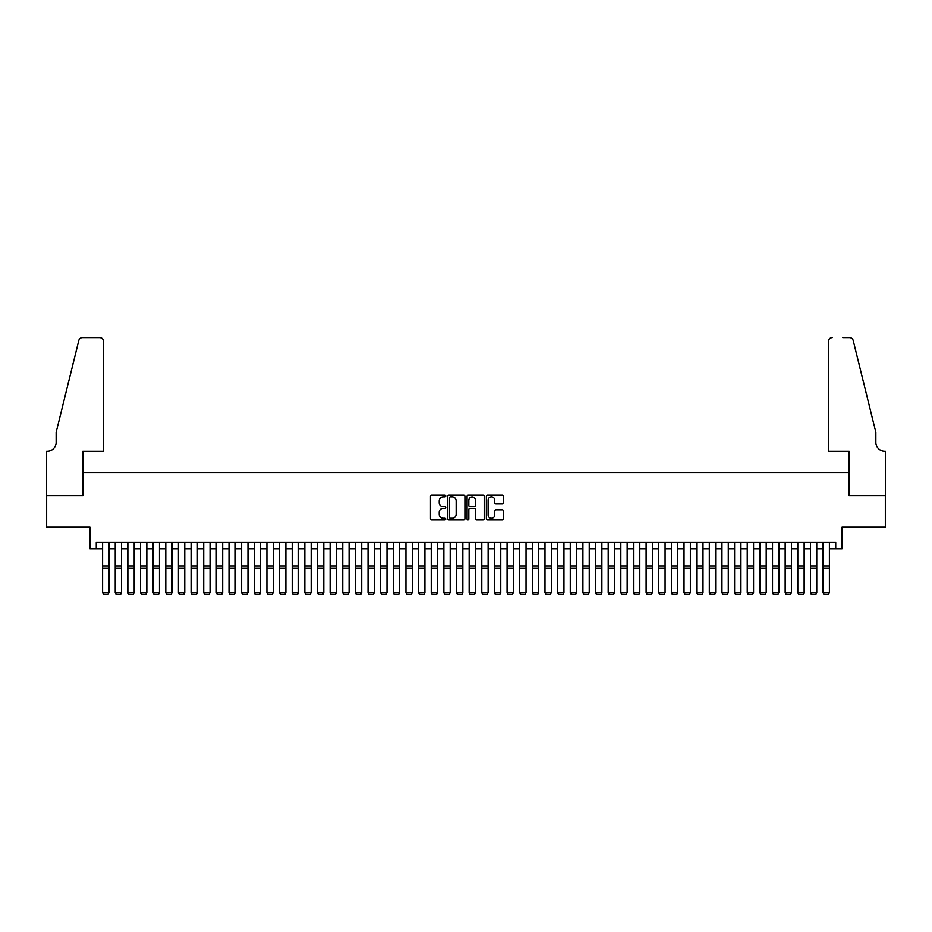 <?xml version="1.0" encoding="UTF-8"?>
<svg xmlns="http://www.w3.org/2000/svg" width="932" height="932" viewBox="0 0 932 932"><rect width="100%" height="100%" fill="white"/><g stroke="black" fill="none" stroke-linecap="round" stroke-linejoin="round"><path stroke-width="1.4" d="M445.776 496.022A0.874 0.874 0 0 0 444.913 495.148L431.726 495.148A1.235 1.235 0 0 0 430.479 496.395L430.479 518.728A1.235 1.235 0 0 0 431.726 519.963L444.913 519.963A0.874 0.874 0 0 0 445.776 519.101A0.874 0.874 0 0 0 444.913 518.227L443.201 518.227A3.973 3.973 0 0 1 439.228 514.254L439.228 512.39A3.973 3.973 0 0 1 443.201 508.429L444.913 508.429A0.874 0.874 0 0 0 445.776 507.556A0.874 0.874 0 0 0 444.913 506.693L443.201 506.693A3.973 3.973 0 0 1 439.228 502.721L439.228 500.857A3.973 3.973 0 0 1 443.201 496.884L444.913 496.884A0.874 0.874 0 0 0 445.776 496.022M502.255 503.897A1.235 1.235 0 0 0 503.501 502.651L503.501 496.395A1.235 1.235 0 0 0 502.255 495.148L487.622 495.148A1.235 1.235 0 0 0 486.376 496.395L486.376 518.728A1.235 1.235 0 0 0 487.622 519.963L502.255 519.963A1.235 1.235 0 0 0 503.501 518.728L503.501 511.155A1.235 1.235 0 0 0 502.255 509.909L495.999 509.909A1.235 1.235 0 0 0 494.752 511.155L494.752 514.907A3.32 3.32 0 0 1 491.432 518.227A3.32 3.32 0 0 1 488.112 514.907L488.112 500.204A3.32 3.32 0 0 1 491.432 496.884A3.32 3.32 0 0 1 494.752 500.204L494.752 502.651A1.235 1.235 0 0 0 495.999 503.897L502.255 503.897M96.276 548.633L96.276 542.319L835.724 542.319L835.724 548.633L842.039 548.633L842.039 527.151L885.342 527.151L885.342 495.544L848.994 495.544L848.994 472.792L83.006 472.792L83.006 495.544L46.658 495.544L46.658 527.151L89.961 527.151L89.961 548.633L102.602 548.633M464.917 496.395A1.235 1.235 0 0 0 463.67 495.148L449.038 495.148A1.235 1.235 0 0 0 447.791 496.395L447.791 518.728A1.235 1.235 0 0 0 449.038 519.963L463.67 519.963A1.235 1.235 0 0 0 464.917 518.728L464.917 496.395M468.33 495.148L482.962 495.148A1.235 1.235 0 0 1 484.209 496.395L484.209 518.728A1.235 1.235 0 0 1 482.962 519.963L476.706 519.963A1.235 1.235 0 0 1 475.46 518.728L475.46 509.664A1.235 1.235 0 0 0 474.225 508.429L470.066 508.429A1.235 1.235 0 0 0 468.819 509.664L468.819 519.101A0.874 0.874 0 0 1 467.957 519.963A0.874 0.874 0 0 1 467.083 519.101L467.083 496.395A1.235 1.235 0 0 1 468.33 495.148M108.916 548.633L115.242 548.633M121.556 548.633L127.87 548.633M134.196 548.633L140.511 548.633M146.837 548.633L153.151 548.633M159.477 548.633L165.791 548.633M172.117 548.633L178.431 548.633M184.757 548.633L191.072 548.633M197.398 548.633L203.712 548.633M210.038 548.633L216.352 548.633M222.678 548.633L228.992 548.633M235.318 548.633L241.633 548.633M247.959 548.633L254.273 548.633M260.599 548.633L266.913 548.633M273.239 548.633L279.553 548.633M285.879 548.633L292.194 548.633M298.52 548.633L304.834 548.633M311.16 548.633L317.474 548.633M323.8 548.633L330.114 548.633M336.44 548.633L342.755 548.633M349.081 548.633L355.395 548.633M361.721 548.633L368.035 548.633M374.361 548.633L380.675 548.633M387.001 548.633L393.316 548.633M399.642 548.633L405.956 548.633M412.282 548.633L418.596 548.633M424.922 548.633L431.236 548.633M437.562 548.633L443.877 548.633M450.203 548.633L456.517 548.633M462.843 548.633L469.157 548.633M475.483 548.633L481.797 548.633M488.123 548.633L494.438 548.633M500.764 548.633L507.078 548.633M513.404 548.633L519.718 548.633M526.044 548.633L532.358 548.633M538.684 548.633L544.999 548.633M551.325 548.633L557.639 548.633M563.965 548.633L570.279 548.633M576.605 548.633L582.919 548.633M589.245 548.633L595.56 548.633M601.886 548.633L608.2 548.633M614.526 548.633L620.84 548.633M627.166 548.633L633.48 548.633M639.806 548.633L646.121 548.633M652.447 548.633L658.761 548.633M665.087 548.633L671.401 548.633M677.727 548.633L684.041 548.633M690.367 548.633L696.682 548.633M703.008 548.633L709.322 548.633M715.648 548.633L721.962 548.633M728.288 548.633L734.602 548.633M740.928 548.633L747.243 548.633M753.569 548.633L759.883 548.633M766.209 548.633L772.523 548.633M778.849 548.633L785.163 548.633M791.489 548.633L797.804 548.633M804.13 548.633L810.444 548.633M816.758 548.633L823.084 548.633M829.398 548.633L835.724 548.633M450.401 496.884A0.874 0.874 0 0 0 449.527 497.758L449.527 517.353A0.874 0.874 0 0 0 450.401 518.227L452.195 518.227A3.973 3.973 0 0 0 456.167 514.254L456.167 500.857A3.973 3.973 0 0 0 452.195 496.884L450.401 496.884M475.46 500.263A3.32 3.32 0 0 0 472.14 496.954A3.32 3.32 0 0 0 468.819 500.263L468.819 505.447A1.235 1.235 0 0 0 470.066 506.693L474.225 506.693A1.235 1.235 0 0 0 475.46 505.447L475.46 500.263M108.916 542.319L108.916 592.88L107.972 594.453L103.545 594.36L107.972 594.453M103.545 594.453L102.602 592.659L108.916 592.659L107.972 594.36M102.602 542.319L102.602 592.659L103.545 594.36M103.545 451.309L103.545 341.333A3.786 3.786 0 0 0 99.747 337.547L82.494 337.547A3.786 3.786 0 0 0 78.812 340.436L56.141 432.343L56.141 442.455A8.842 8.842 0 0 1 47.299 451.309L46.6 451.309L46.6 495.544L82.808 495.544L82.808 451.309L103.545 451.309L103.545 341.333C103.301 339.05 102.042 337.792 99.747 337.547L89.262 337.547M78.812 340.436C79.779 338.351 79.779 338.351 78.812 340.436C79.779 338.351 79.779 338.351 78.812 340.436M56.141 442.455A8.842 8.842 0 0 1 47.299 451.309M828.455 451.309L828.455 341.333L828.455 451.309L849.192 451.309L849.192 495.544L885.4 495.544L885.4 451.309L884.701 451.309A8.842 8.842 0 0 1 875.859 442.455A8.842 8.842 0 0 0 884.701 451.309M868.904 404.162L853.188 340.436L875.859 432.343L875.859 442.455M842.738 337.547L849.506 337.547A3.786 3.786 0 0 1 853.188 340.436C852.221 338.351 852.221 338.351 853.188 340.436C852.221 338.351 852.221 338.351 853.188 340.436M832.253 337.547A3.786 3.786 0 0 0 828.455 341.333C828.699 339.05 829.958 337.792 832.253 337.547M115.242 592.88L116.185 594.453L115.242 592.659L121.556 592.659L120.612 594.453L116.185 594.36L120.612 594.453M127.87 592.88L128.826 594.453L127.87 592.659L134.196 592.659L133.253 594.453L128.826 594.36L133.253 594.453M140.511 592.88L141.466 594.453L140.511 592.659L146.837 592.659L145.893 594.453L141.466 594.36L145.893 594.453M153.151 592.88L154.106 594.453L153.151 592.659L159.477 592.659L158.533 594.453L154.106 594.36L158.533 594.453M121.556 542.319L121.556 592.659L120.612 594.36M115.242 542.319L115.242 592.659L116.185 594.36M134.196 542.319L134.196 592.659L133.253 594.36M127.87 542.319L127.87 592.659L128.826 594.36M146.837 542.319L146.837 592.659L145.893 594.36M140.511 542.319L140.511 592.659L141.466 594.36M159.477 542.319L159.477 592.659L158.533 594.36M153.151 542.319L153.151 592.659L154.106 594.36M165.791 592.88L166.746 594.453L165.791 592.659L172.117 592.659L171.173 594.453L166.746 594.36L171.173 594.453M172.117 542.319L172.117 592.659L171.173 594.36M165.791 542.319L165.791 592.659L166.746 594.36M178.431 592.88L179.387 594.453L178.431 592.659L184.757 592.659L183.814 594.453L179.387 594.36L183.814 594.453M184.757 542.319L184.757 592.659L183.814 594.36M178.431 542.319L178.431 592.659L179.387 594.36M191.072 592.88L192.027 594.453L191.072 592.659L197.398 592.659L196.454 594.453L192.027 594.36L196.454 594.453M197.398 542.319L197.398 592.659L196.454 594.36M191.072 542.319L191.072 592.659L192.027 594.36M203.712 592.88L204.667 594.453L203.712 592.659L210.038 592.659L209.094 594.453L204.667 594.36L209.094 594.453M210.038 542.319L210.038 592.659L209.094 594.36M203.712 542.319L203.712 592.659L204.667 594.36M216.352 592.88L217.307 594.453L216.352 592.659L222.678 592.659L221.734 594.453L217.307 594.36L221.734 594.453M222.678 542.319L222.678 592.659L221.734 594.36M216.352 542.319L216.352 592.659L217.307 594.36M228.992 592.88L229.948 594.453L228.992 592.659L235.318 592.659L234.375 594.453L229.948 594.36L234.375 594.453M235.318 542.319L235.318 592.659L234.375 594.36M228.992 542.319L228.992 592.659L229.948 594.36M241.633 592.88L242.588 594.453L241.633 592.659L247.959 592.659L247.015 594.453L242.588 594.36L247.015 594.453M247.959 542.319L247.959 592.659L247.015 594.36M241.633 542.319L241.633 592.659L242.588 594.36M254.273 592.88L255.228 594.453L254.273 592.659L260.599 592.659L259.655 594.453L255.228 594.36L259.655 594.453M260.599 542.319L260.599 592.659L259.655 594.36M254.273 542.319L254.273 592.659L255.228 594.36M266.913 592.88L267.868 594.453L266.913 592.659L273.239 592.659L272.295 594.453L267.868 594.36L272.295 594.453M273.239 542.319L273.239 592.659L272.295 594.36M266.913 542.319L266.913 592.659L267.868 594.36M279.553 592.88L280.509 594.453L279.553 592.659L285.879 592.659L284.936 594.453L280.509 594.36L284.936 594.453M285.879 542.319L285.879 592.659L284.936 594.36M279.553 542.319L279.553 592.659L280.509 594.36M292.194 592.88L293.149 594.453L292.194 592.659L298.52 592.659L297.564 594.453L293.149 594.36L297.564 594.453M298.52 542.319L298.52 592.659L297.564 594.36M292.194 542.319L292.194 592.659L293.149 594.36M304.834 592.88L305.789 594.453L304.834 592.659L311.16 592.659L310.205 594.453L305.789 594.36L310.205 594.453M311.16 542.319L311.16 592.659L310.205 594.36M304.834 542.319L304.834 592.659L305.789 594.36M317.474 592.88L318.429 594.453L317.474 592.659L323.8 592.659L322.845 594.453L318.429 594.36L322.845 594.453M323.8 542.319L323.8 592.659L322.845 594.36M317.474 542.319L317.474 592.659L318.429 594.36M330.114 592.88L331.07 594.453L330.114 592.659L336.44 592.659L335.485 594.453L331.07 594.36L335.485 594.453M336.44 542.319L336.44 592.659L335.485 594.36M330.114 542.319L330.114 592.659L331.07 594.36M342.755 592.88L343.71 594.453L342.755 592.659L349.081 592.659L348.125 594.453L343.71 594.36L348.125 594.453M349.081 542.319L349.081 592.659L348.125 594.36M342.755 542.319L342.755 592.659L343.71 594.36M355.395 592.88L356.35 594.453L355.395 592.659L361.721 592.659L360.766 594.453L356.35 594.36L360.766 594.453M361.721 542.319L361.721 592.659L360.766 594.36M355.395 542.319L355.395 592.659L356.35 594.36M368.035 592.88L368.99 594.453L368.035 592.659L374.361 592.659L373.406 594.453L368.99 594.36L373.406 594.453M374.361 542.319L374.361 592.659L373.406 594.36M368.035 542.319L368.035 592.659L368.99 594.36M380.675 592.88L381.631 594.453L380.675 592.659L387.001 592.659L386.046 594.453L381.631 594.36L386.046 594.453M387.001 542.319L387.001 592.659L386.046 594.36M380.675 542.319L380.675 592.659L381.631 594.36M393.316 592.88L394.271 594.453L393.316 592.659L399.642 592.659L398.686 594.453L394.271 594.36L398.686 594.453M399.642 542.319L399.642 592.659L398.686 594.36M393.316 542.319L393.316 592.659L394.271 594.36M405.956 592.88L406.911 594.453L405.956 592.659L412.282 592.659L411.327 594.453L406.911 594.36L411.327 594.453M412.282 542.319L412.282 592.659L411.327 594.36M405.956 542.319L405.956 592.659L406.911 594.36M418.596 592.88L419.551 594.453L418.596 592.659L424.922 592.659L423.967 594.453L419.551 594.36L423.967 594.453M431.236 592.88L432.192 594.453L431.236 592.659L437.562 592.659L436.607 594.453L432.192 594.36L436.607 594.453M443.877 592.88L444.832 594.453L443.877 592.659L450.203 592.659L449.247 594.453L444.832 594.36L449.247 594.453M424.922 542.319L424.922 592.659L423.967 594.36M418.596 542.319L418.596 592.659L419.551 594.36M437.562 542.319L437.562 592.659L436.607 594.36M431.236 542.319L431.236 592.659L432.192 594.36M450.203 542.319L450.203 592.659L449.247 594.36M443.877 542.319L443.877 592.659L444.832 594.36M456.517 592.88L457.472 594.453L456.517 592.659L462.843 592.659L461.888 594.453L457.472 594.36L461.888 594.453M462.843 542.319L462.843 592.659L461.888 594.36M456.517 542.319L456.517 592.659L457.472 594.36M469.157 592.88L470.112 594.453L469.157 592.659L475.483 592.659L474.528 594.453L470.112 594.36L474.528 594.453M475.483 542.319L475.483 592.659L474.528 594.36M469.157 542.319L469.157 592.659L470.112 594.36M481.797 592.88L482.753 594.453L481.797 592.659L488.123 592.659L487.168 594.453L482.753 594.36L487.168 594.453M488.123 542.319L488.123 592.659L487.168 594.36M481.797 542.319L481.797 592.659L482.753 594.36M494.438 592.88L495.393 594.453L494.438 592.659L500.764 592.659L499.808 594.453L495.393 594.36L499.808 594.453M500.764 542.319L500.764 592.659L499.808 594.36M494.438 542.319L494.438 592.659L495.393 594.36M507.078 592.88L508.033 594.453L507.078 592.659L513.404 592.659L512.449 594.453L508.033 594.36L512.449 594.453M513.404 542.319L513.404 592.659L512.449 594.36M507.078 542.319L507.078 592.659L508.033 594.36M519.718 592.88L520.673 594.453L519.718 592.659L526.044 592.659L525.089 594.453L520.673 594.36L525.089 594.453M526.044 542.319L526.044 592.659L525.089 594.36M519.718 542.319L519.718 592.659L520.673 594.36M532.358 592.88L533.314 594.453L532.358 592.659L538.684 592.659L537.729 594.453L533.314 594.36L537.729 594.453M538.684 542.319L538.684 592.659L537.729 594.36M532.358 542.319L532.358 592.659L533.314 594.36M544.999 592.88L545.954 594.453L544.999 592.659L551.325 592.659L550.369 594.453L545.954 594.36L550.369 594.453M551.325 542.319L551.325 592.659L550.369 594.36M544.999 542.319L544.999 592.659L545.954 594.36M557.639 592.88L558.594 594.453L557.639 592.659L563.965 592.659L563.01 594.453L558.594 594.36L563.01 594.453M563.965 542.319L563.965 592.659L563.01 594.36M557.639 542.319L557.639 592.659L558.594 594.36M570.279 592.88L571.234 594.453L570.279 592.659L576.605 592.659L575.65 594.453L571.234 594.36L575.65 594.453M576.605 542.319L576.605 592.659L575.65 594.36M570.279 542.319L570.279 592.659L571.234 594.36M582.919 592.88L583.875 594.453L582.919 592.659L589.245 592.659L588.29 594.453L583.875 594.36L588.29 594.453M589.245 542.319L589.245 592.659L588.29 594.36M582.919 542.319L582.919 592.659L583.875 594.36M595.56 592.88L596.515 594.453L595.56 592.659L601.886 592.659L600.93 594.453L596.515 594.36L600.93 594.453M601.886 542.319L601.886 592.659L600.93 594.36M595.56 542.319L595.56 592.659L596.515 594.36M608.2 592.88L609.155 594.453L608.2 592.659L614.526 592.659L613.571 594.453L609.155 594.36L613.571 594.453M614.526 542.319L614.526 592.659L613.571 594.36M608.2 542.319L608.2 592.659L609.155 594.36M620.84 592.88L621.795 594.453L620.84 592.659L627.166 592.659L626.211 594.453L621.795 594.36L626.211 594.453M627.166 542.319L627.166 592.659L626.211 594.36M620.84 542.319L620.84 592.659L621.795 594.36M633.48 592.88L634.436 594.453L633.48 592.659L639.806 592.659L638.851 594.453L634.436 594.36L638.851 594.453M639.806 542.319L639.806 592.659L638.851 594.36M633.48 542.319L633.48 592.659L634.436 594.36M646.121 592.88L647.064 594.453L646.121 592.659L652.447 592.659L651.491 594.453L647.064 594.36L651.491 594.453M652.447 542.319L652.447 592.659L651.491 594.36M646.121 542.319L646.121 592.659L647.064 594.36M658.761 592.88L659.705 594.453L658.761 592.659L665.087 592.659L664.132 594.453L659.705 594.36L664.132 594.453M665.087 542.319L665.087 592.659L664.132 594.36M658.761 542.319L658.761 592.659L659.705 594.36M671.401 592.88L672.345 594.453L671.401 592.659L677.727 592.659L676.772 594.453L672.345 594.36L676.772 594.453M677.727 542.319L677.727 592.659L676.772 594.36M671.401 542.319L671.401 592.659L672.345 594.36M684.041 592.88L684.985 594.453L684.041 592.659L690.367 592.659L689.412 594.453L684.985 594.36L689.412 594.453M690.367 542.319L690.367 592.659L689.412 594.36M684.041 542.319L684.041 592.659L684.985 594.36M696.682 592.88L697.625 594.453L696.682 592.659L703.008 592.659L702.052 594.453L697.625 594.36L702.052 594.453M703.008 542.319L703.008 592.659L702.052 594.36M696.682 542.319L696.682 592.659L697.625 594.36M709.322 592.88L710.266 594.453L709.322 592.659L715.648 592.659L714.693 594.453L710.266 594.36L714.693 594.453M715.648 542.319L715.648 592.659L714.693 594.36M709.322 542.319L709.322 592.659L710.266 594.36M721.962 592.88L722.906 594.453L721.962 592.659L728.288 592.659L727.333 594.453L722.906 594.36L727.333 594.453M728.288 542.319L728.288 592.659L727.333 594.36M721.962 542.319L721.962 592.659L722.906 594.36M734.602 592.88L735.546 594.453L734.602 592.659L740.928 592.659L739.973 594.453L735.546 594.36L739.973 594.453M740.928 542.319L740.928 592.659L739.973 594.36M734.602 542.319L734.602 592.659L735.546 594.36M747.243 592.88L748.186 594.453L747.243 592.659L753.569 592.659L752.613 594.453L748.186 594.36L752.613 594.453M753.569 542.319L753.569 592.659L752.613 594.36M747.243 542.319L747.243 592.659L748.186 594.36M759.883 592.88L760.827 594.453L759.883 592.659L766.209 592.659L765.254 594.453L760.827 594.36L765.254 594.453M766.209 542.319L766.209 592.659L765.254 594.36M759.883 542.319L759.883 592.659L760.827 594.36M772.523 592.88L773.467 594.453L772.523 592.659L778.849 592.659L777.894 594.453L773.467 594.36L777.894 594.453M778.849 542.319L778.849 592.659L777.894 594.36M772.523 542.319L772.523 592.659L773.467 594.36M785.163 592.88L786.107 594.453L785.163 592.659L791.489 592.659L790.534 594.453L786.107 594.36L790.534 594.453M791.489 542.319L791.489 592.659L790.534 594.36M785.163 542.319L785.163 592.659L786.107 594.36M797.804 592.88L798.747 594.453L797.804 592.659L804.13 592.659L803.174 594.453L798.747 594.36L803.174 594.453M804.13 542.319L804.13 592.659L803.174 594.36M797.804 542.319L797.804 592.659L798.747 594.36M810.444 592.88L811.388 594.453L810.444 592.659L816.758 592.659L815.815 594.453L811.388 594.36L815.815 594.453M816.758 542.319L816.758 592.659L815.815 594.36M810.444 542.319L810.444 592.659L811.388 594.36M823.084 592.88L824.028 594.453L823.084 592.659L829.398 592.659L828.455 594.453L824.028 594.36L828.455 594.453M829.398 542.319L829.398 592.659L828.455 594.36M823.084 542.319L823.084 592.659L824.028 594.36M108.916 565.91L102.602 565.91M108.916 568.31L102.602 568.31M121.556 565.91L115.242 565.91M121.556 568.31L115.242 568.31M134.196 565.91L127.87 565.91M134.196 568.31L127.87 568.31M146.837 565.91L140.511 565.91M146.837 568.31L140.511 568.31M159.477 565.91L153.151 565.91M159.477 568.31L153.151 568.31M172.117 565.91L165.791 565.91M172.117 568.31L165.791 568.31M184.757 565.91L178.431 565.91M184.757 568.31L178.431 568.31M197.398 565.91L191.072 565.91M197.398 568.31L191.072 568.31M210.038 565.91L203.712 565.91M210.038 568.31L203.712 568.31M222.678 565.91L216.352 565.91M222.678 568.31L216.352 568.31M235.318 565.91L228.992 565.91M235.318 568.31L228.992 568.31M247.959 565.91L241.633 565.91M247.959 568.31L241.633 568.31M260.599 565.91L254.273 565.91M260.599 568.31L254.273 568.31M273.239 565.91L266.913 565.91M273.239 568.31L266.913 568.31M285.879 565.91L279.553 565.91M285.879 568.31L279.553 568.31M298.52 565.91L292.194 565.91M298.52 568.31L292.194 568.31M311.16 565.91L304.834 565.91M311.16 568.31L304.834 568.31M323.8 565.91L317.474 565.91M323.8 568.31L317.474 568.31M336.44 565.91L330.114 565.91M336.44 568.31L330.114 568.31M349.081 565.91L342.755 565.91M349.081 568.31L342.755 568.31M361.721 565.91L355.395 565.91M361.721 568.31L355.395 568.31M374.361 565.91L368.035 565.91M374.361 568.31L368.035 568.31M387.001 565.91L380.675 565.91M387.001 568.31L380.675 568.31M399.642 565.91L393.316 565.91M399.642 568.31L393.316 568.31M412.282 565.91L405.956 565.91M412.282 568.31L405.956 568.31M424.922 565.91L418.596 565.91M424.922 568.31L418.596 568.31M437.562 565.91L431.236 565.91M437.562 568.31L431.236 568.31M450.203 565.91L443.877 565.91M450.203 568.31L443.877 568.31M462.843 565.91L456.517 565.91M462.843 568.31L456.517 568.31M475.483 565.91L469.157 565.91M475.483 568.31L469.157 568.31M488.123 565.91L481.797 565.91M488.123 568.31L481.797 568.31M500.764 565.91L494.438 565.91M500.764 568.31L494.438 568.31M513.404 565.91L507.078 565.91M513.404 568.31L507.078 568.31M526.044 565.91L519.718 565.91M526.044 568.31L519.718 568.31M538.684 565.91L532.358 565.91M538.684 568.31L532.358 568.31M551.325 565.91L544.999 565.91M551.325 568.31L544.999 568.31M563.965 565.91L557.639 565.91M563.965 568.31L557.639 568.31M576.605 565.91L570.279 565.91M576.605 568.31L570.279 568.31M589.245 565.91L582.919 565.91M589.245 568.31L582.919 568.31M601.886 565.91L595.56 565.91M601.886 568.31L595.56 568.31M614.526 565.91L608.2 565.91M614.526 568.31L608.2 568.31M627.166 565.91L620.84 565.91M627.166 568.31L620.84 568.31M639.806 565.91L633.48 565.91M639.806 568.31L633.48 568.31M652.447 565.91L646.121 565.91M652.447 568.31L646.121 568.31M665.087 565.91L658.761 565.91M665.087 568.31L658.761 568.31M677.727 565.91L671.401 565.91M677.727 568.31L671.401 568.31M690.367 565.91L684.041 565.91M690.367 568.31L684.041 568.31M703.008 565.91L696.682 565.91M703.008 568.31L696.682 568.31M715.648 565.91L709.322 565.91M715.648 568.31L709.322 568.31M728.288 565.91L721.962 565.91M728.288 568.31L721.962 568.31M740.928 565.91L734.602 565.91M740.928 568.31L734.602 568.31M753.569 565.91L747.243 565.91M753.569 568.31L747.243 568.31M766.209 565.91L759.883 565.91M766.209 568.31L759.883 568.31M778.849 565.91L772.523 565.91M778.849 568.31L772.523 568.31M791.489 565.91L785.163 565.91M791.489 568.31L785.163 568.31M804.13 565.91L797.804 565.91M804.13 568.31L797.804 568.31M816.758 565.91L810.444 565.91M816.758 568.31L810.444 568.31M829.398 565.91L823.084 565.91M829.398 568.31L823.084 568.31"/></g></svg>
